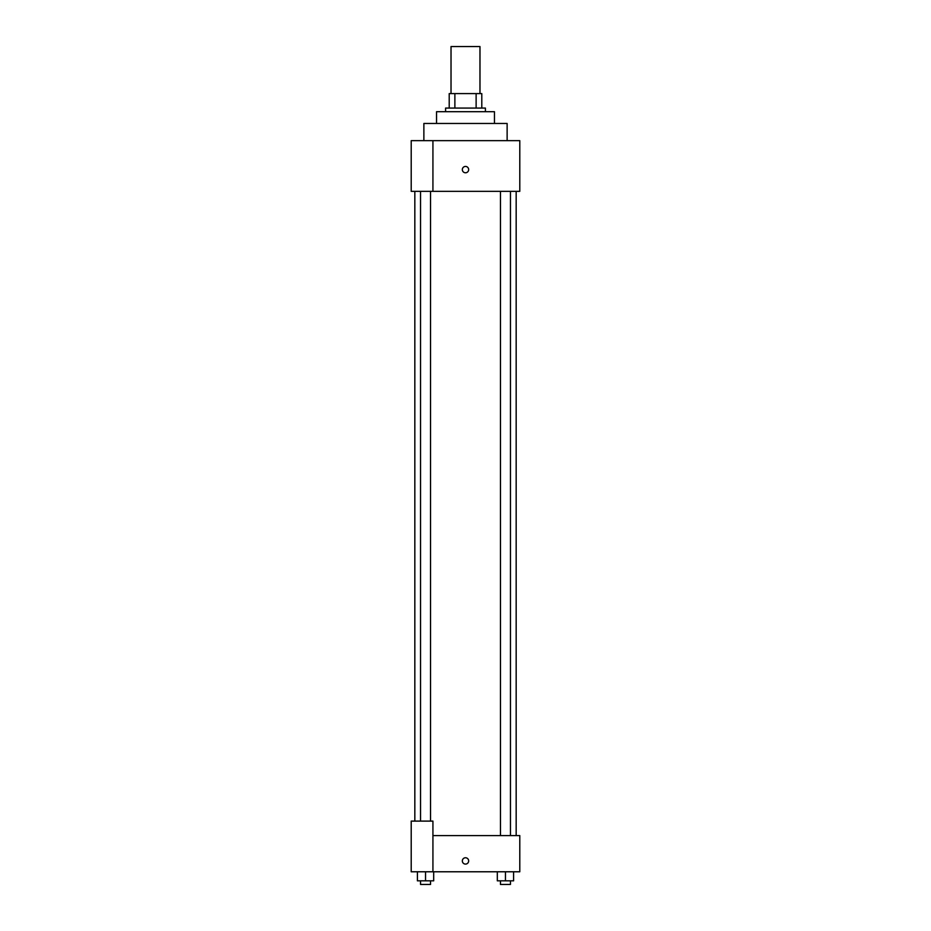 <?xml version="1.0" encoding="UTF-8"?>
<svg xmlns="http://www.w3.org/2000/svg" width="931" height="931" viewBox="0 0 931 931"><rect width="100%" height="100%" fill="white"/><g stroke="black" fill="none" stroke-linecap="round" stroke-linejoin="round"><path stroke-width="1.4" d="M479.977 93.6L479.977 46.55L451.023 46.55L451.023 93.6M454.875 108.077L454.875 93.6L449.208 93.6L449.208 108.077L449.208 93.6M454.875 93.6L481.793 93.6L481.793 108.077M476.125 108.077L476.125 93.6M445.588 111.697L445.588 108.077L485.412 108.077L485.412 111.697M436.546 123.462L436.546 111.697L494.454 111.697L494.454 123.462M423.873 140.651L423.873 123.462L507.127 123.462L507.127 140.651M432.927 140.651L411.211 140.651L411.211 191.332L519.789 191.332L519.789 140.651L432.927 140.651L432.927 191.332M462.335 169.617A3.165 3.165 0 0 1 467.083 166.87A3.165 3.165 0 0 1 467.083 172.351A3.165 3.165 0 0 1 462.335 169.617M432.927 835.584L519.789 835.584L519.789 871.777L411.211 871.777L411.211 821.107L432.927 821.107L432.927 871.777M462.335 860.919A3.165 3.165 0 0 1 467.083 858.184A3.165 3.165 0 0 1 467.083 863.665A3.165 3.165 0 0 1 462.335 860.919M497.317 871.777L497.317 880.831L513.598 880.831L513.598 871.777L513.598 880.831M505.463 880.831L505.463 871.777M510.456 880.831L510.456 884.45L500.459 884.45L500.459 880.831M417.402 871.777L417.402 880.831L433.683 880.831L433.683 871.777L433.683 880.831M425.537 880.831L425.537 871.777M430.541 880.831L430.541 884.45L420.544 884.45L420.544 880.831M516.17 835.584L516.17 191.332M414.83 821.107L414.83 191.332M500.459 191.332L500.459 835.584M510.456 191.332L510.456 835.584M430.541 821.107L430.541 191.332M420.544 821.107L420.544 191.332"/></g></svg>
